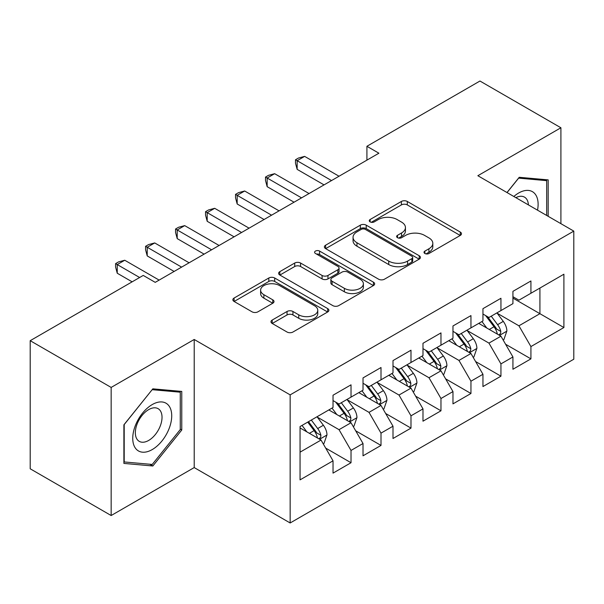 <?xml version="1.0" encoding="UTF-8"?>
<svg xmlns="http://www.w3.org/2000/svg" width="604" height="604" viewBox="0 0 604 604"><rect width="100%" height="100%" fill="white"/><g stroke="black" fill="none" stroke-linecap="round" stroke-linejoin="round"><path stroke-width="0.91" d="M424.869 253.491A2.914 1.684 0 0 0 428.983 253.491L460.256 235.439A4.16 2.401 0 0 0 461.479 233.74A4.16 2.401 0 0 0 460.256 232.042L407.285 201.457A4.16 2.401 0 0 0 401.396 201.457L370.124 219.509A2.914 1.684 0 0 0 369.271 220.702A2.914 1.684 0 0 0 370.124 221.887A2.914 1.684 0 0 0 374.246 221.887L378.293 219.554A13.318 7.686 0 0 1 397.13 219.554L401.539 222.098A13.318 7.686 0 0 1 405.443 227.534A13.318 7.686 0 0 1 401.539 232.978L397.492 235.311A2.914 1.684 0 0 0 396.639 236.504A2.914 1.684 0 0 0 397.492 237.689A2.914 1.684 0 0 0 401.615 237.689L405.661 235.356A13.318 7.686 0 0 1 424.499 235.356L428.916 237.901A13.318 7.686 0 0 1 432.811 243.337A13.318 7.686 0 0 1 428.916 248.78L424.869 251.113A2.914 1.684 0 0 0 424.016 252.306A2.914 1.684 0 0 0 424.869 253.491L424.869 251.113M272.193 320.06A4.16 2.401 0 0 0 270.977 321.758A4.16 2.401 0 0 0 272.193 323.457L287.059 332.034A4.16 2.401 0 0 0 292.94 332.034L327.67 311.989A4.16 2.401 0 0 0 328.893 310.29A4.16 2.401 0 0 0 327.67 308.591L274.699 278.006A4.16 2.401 0 0 0 268.81 278.006L234.08 298.051A4.16 2.401 0 0 0 232.865 299.75A4.16 2.401 0 0 0 234.08 301.449L252.034 311.815A4.16 2.401 0 0 0 257.923 311.815L272.781 303.238A4.16 2.401 0 0 0 274.005 301.539A4.16 2.401 0 0 0 272.781 299.841L263.88 294.699A11.136 6.425 0 0 1 260.618 290.154A11.136 6.425 0 0 1 267.489 284.212A11.136 6.425 0 0 1 279.629 285.609L314.503 305.745A11.136 6.425 0 0 1 317.764 310.29A11.136 6.425 0 0 1 310.886 316.224A11.136 6.425 0 0 1 298.753 314.835L292.94 311.475A4.16 2.401 0 0 0 287.059 311.475L272.193 320.06L272.193 323.457M111.159 387.428L111.159 515.529L194.209 467.579L194.209 339.478L111.159 387.428L30.2 340.686L143.239 275.424L155.228 282.355L378.904 153.212L366.915 146.289L366.915 160.136M194.209 339.478L290.154 394.873L573.8 231.113L573.8 359.214L290.154 522.973L290.154 394.873M560.905 223.669L560.905 127.769L477.855 175.719L573.8 231.113M560.905 127.769L479.954 81.027L366.915 146.289M378.587 279.191A4.16 2.401 0 0 0 384.476 279.191L419.199 259.139A4.16 2.401 0 0 0 420.422 257.44A4.16 2.401 0 0 0 419.199 255.741L366.228 225.156A4.16 2.401 0 0 0 360.339 225.156L325.609 245.209A4.16 2.401 0 0 0 324.393 246.908A4.16 2.401 0 0 0 325.609 248.606L378.587 279.191M316.624 254.125A2.914 1.684 0 0 1 319.576 254.533L319.576 251.068L373.438 282.166A4.16 2.401 0 0 1 374.654 283.865A4.16 2.401 0 0 1 373.438 285.564L338.708 305.616A4.16 2.401 0 0 1 332.819 305.616L279.848 275.031L279.848 271.634A4.16 2.401 0 0 0 278.625 273.333A4.16 2.401 0 0 0 279.848 275.031M279.848 271.634L294.707 263.05A4.16 2.401 0 0 1 300.596 263.05L322.083 275.454A4.16 2.401 0 0 0 327.964 275.454L337.825 269.762A4.16 2.401 0 0 0 339.048 268.063A4.16 2.401 0 0 0 337.825 266.364L315.454 253.453A2.914 1.684 0 0 1 314.601 252.261A2.914 1.684 0 0 1 316.405 250.705A2.914 1.684 0 0 1 319.576 251.068M512.932 298.104L539.916 313.687L539.916 288.063L563.902 274.216L530.924 293.257L530.924 280.966L512.932 291.354L512.932 303.646L500.942 310.569L500.942 298.278L482.951 308.667L482.951 320.958L470.954 327.881L470.954 315.59L452.97 325.971L452.97 338.263L440.973 345.194L440.973 332.902L422.981 343.283L422.981 355.575L410.992 362.498L410.992 350.207L393 360.596L393 372.887L381.003 379.81L381.003 367.519L363.019 377.908L363.019 390.199L351.022 397.122L351.022 384.831L333.031 395.22L333.031 407.511L300.052 426.552L300.052 479.87L333.031 460.829L321.041 440.052L300.052 427.934M563.902 274.216L563.902 327.534L530.924 346.575L518.927 325.805L497.19 313.25M505.586 344.242L530.924 358.867L530.924 346.575M530.924 358.867L512.932 369.255L512.932 356.964L500.942 363.887L488.946 343.11L467.209 330.562M475.605 361.547L500.942 376.179L500.942 363.887M500.942 376.179L482.951 386.56L482.951 374.276L470.954 381.2L458.964 360.422L437.228 347.874M445.624 378.859L470.954 393.491L470.954 381.2M470.954 393.491L452.97 403.872L452.97 391.581L440.973 398.512L428.983 377.734L407.239 365.186M415.635 396.171L440.973 410.796L440.973 398.512M440.973 410.796L422.981 421.184L422.981 408.893L410.992 415.816L398.995 395.046L377.258 382.498M385.654 413.483L410.992 428.108L410.992 415.816M410.992 428.108L393 438.496L393 426.205L381.003 433.128L369.014 412.358L347.277 399.803M355.673 430.795L381.003 445.42L381.003 433.128M381.003 445.42L363.019 455.809L363.019 443.517L351.022 450.441L339.033 429.671L317.289 417.115M325.684 448.1L351.022 462.732L351.022 450.441M351.022 462.732L333.031 473.121L333.031 460.829M333.031 400.588L339.033 404.046L351.022 397.122M300.052 452.169L321.041 440.052M363.019 383.276L369.014 386.734L381.003 379.81M339.033 429.671L351.022 422.74L328.833 409.935M363.019 443.517L351.022 422.74M393 365.964L398.995 369.429L410.992 362.498M369.014 412.358L381.003 405.435L358.821 392.623M393 426.205L381.003 405.435M422.981 348.651L428.983 352.117L440.973 345.194M398.995 395.046L410.992 388.123L388.802 375.311M422.981 408.893L410.992 388.123M452.97 331.339L458.964 334.805L470.954 327.881M428.983 377.734L440.973 370.811L418.783 357.998M452.97 391.581L440.973 370.811M482.951 314.027L488.946 317.493L500.942 310.569M458.964 360.422L470.954 353.499L448.772 340.686M482.951 374.276L470.954 353.499M512.932 296.723L518.927 300.18L530.924 293.257M488.946 343.11L500.942 336.186L478.753 323.382M512.932 356.964L500.942 336.186M30.2 340.686L30.2 468.787L111.159 515.529M194.209 467.579L290.154 522.973M518.927 325.805L539.916 313.687L563.902 327.534M548.168 216.308L548.168 179.886L519.229 177.297L506.983 192.533M181.766 430.003L181.766 391.422L152.835 388.84L123.895 424.831L123.895 463.411L152.835 465.994L181.766 430.003L180.264 429.134M426.031 253.907L428.916 252.238A13.318 7.686 0 0 0 432.811 246.802L432.811 243.337M405.443 227.534L405.443 231A13.318 7.686 0 0 1 401.539 236.436L398.663 238.104M460.203 235.469L407.285 204.915A4.16 2.401 0 0 0 401.396 204.915L371.286 222.302M419.146 259.176L366.228 228.622A4.16 2.401 0 0 0 360.339 228.622L325.669 248.637M411.845 258.633A2.914 1.684 0 0 0 412.698 257.44A2.914 1.684 0 0 0 411.845 256.255L365.344 229.407A2.914 1.684 0 0 0 361.222 229.407L356.956 231.868A13.318 7.686 0 0 0 353.053 237.312A13.318 7.686 0 0 0 356.956 242.748L388.742 261.094A13.318 7.686 0 0 0 407.579 261.094L411.845 258.633L411.845 262.098A2.914 1.684 0 0 0 412.698 260.905L412.698 257.44M353.053 237.312L353.053 240.769A13.318 7.686 0 0 0 356.956 246.206L356.956 242.748M411.845 262.098L407.579 264.56A13.318 7.686 0 0 1 388.742 264.56L356.956 246.206M279.901 275.062L294.707 266.515L294.707 263.05M339.048 268.063L339.048 271.528A4.16 2.401 0 0 1 337.825 273.227L327.964 278.92A4.16 2.401 0 0 1 322.083 278.92L300.596 266.515A4.16 2.401 0 0 0 294.707 266.515M319.576 254.533L373.378 285.594M344.371 288.327A11.136 6.425 0 0 0 356.503 289.716A11.136 6.425 0 0 0 363.382 283.782A11.136 6.425 0 0 0 360.12 279.237L347.829 272.14A4.16 2.401 0 0 0 341.947 272.14L332.087 277.832A4.16 2.401 0 0 0 330.864 279.531A4.16 2.401 0 0 0 332.087 281.23L344.371 288.327L344.371 291.785A11.136 6.425 0 0 0 356.503 293.182A11.136 6.425 0 0 0 363.382 287.24L363.382 283.782M330.864 279.531L330.864 282.997A4.16 2.401 0 0 0 332.087 284.695L332.087 281.23M344.371 291.785L332.087 284.695M317.764 310.29L317.764 313.748A11.136 6.425 0 0 1 310.886 319.69A11.136 6.425 0 0 1 298.753 318.293L292.94 314.941A4.16 2.401 0 0 0 287.059 314.941L272.253 323.487M260.618 290.154L260.618 293.612A11.136 6.425 0 0 0 263.88 298.157L263.88 294.699M272.729 303.268L263.88 298.157M327.617 312.019L274.699 281.464A4.16 2.401 0 0 0 268.81 281.464L234.141 301.487M149.777 464.227L152.835 465.994M503.162 340.029L503.879 339.614L506.877 330.962A11.234 6.485 -120 0 0 503.291 321.388L496.918 312.887M486.771 328.01L481.932 321.547M479.667 323.903L479.115 323.17M498.821 334.963L500.565 333.4L500.807 331.437A11.234 6.485 -120 0 0 497.59 324.68L491.226 316.179M487.587 316.707L495.454 327.209A5.723 3.307 60 0 1 496.496 328.946L500.807 331.437M485.608 315.567L493.996 326.756A11.234 6.485 60 0 1 497.213 333.514L497.439 334.171M331.536 180.566L297.145 160.709L304.635 156.383L339.033 176.24M324.038 184.892L297.145 169.362L297.145 160.709L295.492 159.758L298.489 158.029L304.635 156.383M297.145 169.362L295.492 163.216L295.492 159.758M473.174 357.341L473.898 356.926L476.896 348.274A11.234 6.485 -120 0 0 473.309 338.701L466.937 330.199M456.79 345.322L451.943 338.859M449.678 341.215L449.127 340.482M468.84 352.275L470.576 350.713L470.826 348.75A11.234 6.485 -120 0 0 467.609 341.992L461.237 333.491M457.606 334.02L465.473 344.522A5.723 3.307 60 0 1 466.514 346.258L470.826 348.75M455.627 332.88L464.008 344.069A11.234 6.485 60 0 1 467.224 350.826L467.458 351.475M443.193 374.654L443.91 374.238L446.907 365.579A11.234 6.485 -120 0 0 443.321 356.013L436.956 347.511M426.801 362.627L421.962 356.164M419.697 358.527L419.146 357.794M438.859 369.588L440.595 368.025L440.844 366.062A11.234 6.485 -120 0 0 437.628 359.304L431.256 350.803M427.624 351.332L435.492 361.834A5.723 3.307 60 0 1 436.526 363.57L440.844 366.062M425.646 350.192L434.027 361.381A11.234 6.485 60 0 1 437.243 368.138L437.47 368.787M301.547 197.878L267.157 178.021L274.654 173.695L309.044 193.544M294.057 202.204L267.157 186.674L267.157 178.021L265.511 177.07L268.508 175.334L274.654 173.695M267.157 186.674L265.511 180.528L265.511 177.07M271.566 215.183L237.176 195.334L244.673 191L279.063 210.856M264.069 219.516L237.176 203.986L237.176 195.334L235.53 194.375L238.527 192.646L244.673 191M237.176 203.986L235.53 197.84L235.53 194.375M537.522 210.162A27.565 15.915 120 0 0 535.506 194.533A27.565 15.915 120 0 0 513.83 196.489M528.402 204.899A18.867 10.895 120 0 0 526.635 199.109A18.867 10.895 120 0 0 524.514 197.146A18.867 10.895 120 0 0 515.854 197.659M518.572 178.12L546.665 180.656L546.665 215.447M544.808 179.584L546.665 180.656M507.043 192.57L518.632 178.15M135.356 448.07A27.565 15.915 120 0 0 161.978 440.935A27.565 15.915 120 0 0 169.112 406.077A27.565 15.915 120 0 0 142.491 413.204A27.565 15.915 120 0 0 135.356 448.07M137.131 439.395A18.867 10.895 120 0 0 139.252 441.365A18.867 10.895 120 0 0 156.806 432.555A18.867 10.895 120 0 0 160.241 410.644A18.867 10.895 120 0 0 158.12 408.681A18.867 10.895 120 0 0 140.558 417.485A18.867 10.895 120 0 0 137.131 439.395M152.231 389.693L180.264 392.192L180.264 429.572L152.231 464.453L124.198 461.947L124.198 424.567L152.17 389.656M178.407 391.12L180.264 392.192M413.211 391.966L413.929 391.551L416.926 382.891A11.234 6.485 -120 0 0 413.34 373.325L406.968 364.824M396.82 379.939L391.981 373.476M389.716 375.839L389.165 375.099M408.87 386.9L410.614 385.329L410.856 383.374A11.234 6.485 -120 0 0 407.64 376.617L401.275 368.108M397.636 368.644L405.503 379.146A5.723 3.307 60 0 1 406.545 380.882L410.856 383.374M395.658 367.496L404.046 378.693A11.234 6.485 60 0 1 407.262 385.45L407.489 386.099M383.223 409.278L383.948 408.863L386.945 400.203A11.234 6.485 -120 0 0 383.359 390.637L376.987 382.136M366.839 397.251L361.992 390.788M359.727 393.151L359.176 392.411M378.889 404.212L380.633 402.641L380.875 400.686A11.234 6.485 -120 0 0 377.659 393.921L371.286 385.42M367.655 385.948L375.522 396.451A5.723 3.307 60 0 1 376.564 398.195L380.875 400.686M365.677 384.808L374.065 396.005A11.234 6.485 60 0 1 377.281 402.762L377.508 403.412M241.585 232.495L207.195 212.638L214.692 208.312L249.082 228.169M234.088 236.821L207.195 221.298L207.195 212.638L205.541 211.687L208.539 209.958L214.692 208.312M207.195 221.298L205.541 215.152L205.541 211.687M211.596 249.807L177.206 229.95L184.703 225.624L219.093 245.481M204.107 254.133L177.206 238.61L177.206 229.95L175.56 228.999L178.558 227.27L184.703 225.624M177.206 238.61L175.56 232.464L175.56 228.999M353.242 426.583L353.959 426.167L356.956 417.515A11.234 6.485 -120 0 0 353.37 407.949L347.006 399.44M336.851 414.563L332.011 408.1M329.746 410.456L329.195 409.723M348.908 421.524L350.645 419.954L350.894 417.991A11.234 6.485 -120 0 0 347.678 411.233L341.305 402.732M337.674 403.261L345.541 413.763A5.723 3.307 60 0 1 346.575 415.499L350.894 417.991M335.696 402.121L344.076 413.31A11.234 6.485 60 0 1 347.292 420.074L347.519 420.724M181.615 267.119L147.225 247.262L154.722 242.936L189.112 262.793M174.118 271.445L147.225 255.915L147.225 247.262L145.579 246.311L148.576 244.582L154.722 242.936M147.225 255.915L145.579 249.777L145.579 246.311M323.261 443.895L323.978 443.479L326.975 434.827A11.234 6.485 -120 0 0 323.389 425.254L317.017 416.752M306.87 431.875L302.03 425.412M318.92 438.829L320.664 437.266L320.905 435.303A11.234 6.485 -120 0 0 317.689 428.546L311.324 420.044M308.508 421.668L315.552 431.075A5.723 3.307 60 0 1 316.594 432.811L320.905 435.303M307.723 422.12L314.095 430.622A11.234 6.485 60 0 1 317.311 437.379L317.538 438.028M139.637 277.508L117.244 264.575L124.741 260.248L159.131 280.097M132.14 281.834L117.244 273.227L117.244 264.575L115.59 263.623L118.588 261.887L124.741 260.248M117.244 273.227L115.59 267.081L115.59 263.623M428.916 252.238L428.916 248.78M397.492 237.689L397.492 235.311M401.539 236.436L401.539 232.978M370.124 221.887L370.124 219.509M401.396 204.915L401.396 201.457M407.285 204.915L407.285 201.457M460.256 235.439L460.256 232.042M325.609 248.606L325.609 245.209M360.339 228.622L360.339 225.156M366.228 228.622L366.228 225.156M419.199 259.139L419.199 255.741M388.742 264.56L388.742 261.094M407.579 264.56L407.579 261.094M300.596 266.515L300.596 263.05M322.083 278.92L322.083 275.454M327.964 278.92L327.964 275.454M337.825 273.227L337.825 269.762M373.438 285.564L373.438 282.166M287.059 314.941L287.059 311.475M292.94 314.941L292.94 311.475M298.753 318.293L298.753 314.835M272.781 303.238L272.781 299.841M234.08 301.449L234.08 298.051M268.81 281.464L268.81 278.006M274.699 281.464L274.699 278.006M327.67 311.989L327.67 308.591M499.531 335.379L506.801 331.181M497.59 324.68L503.291 321.388M489.3 329.467L493.996 326.756M469.55 352.683L476.82 348.485M467.609 341.992L473.309 338.701M459.319 346.779L464.008 344.069M439.561 369.995L446.832 365.798M437.628 359.304L443.321 356.013M429.331 364.091L434.027 361.381M409.58 387.307L416.851 383.11M407.64 376.617L413.34 373.325M399.35 381.403L404.046 378.693M379.599 404.62L386.87 400.422M377.659 393.921L383.359 390.637M369.369 398.716L374.065 396.005M349.61 421.932L356.881 417.734M347.678 411.233L353.37 407.949M339.38 416.02L344.076 413.31M319.629 439.244L326.9 435.046M317.689 428.546L323.389 425.254M309.399 433.332L314.095 430.622"/></g></svg>
